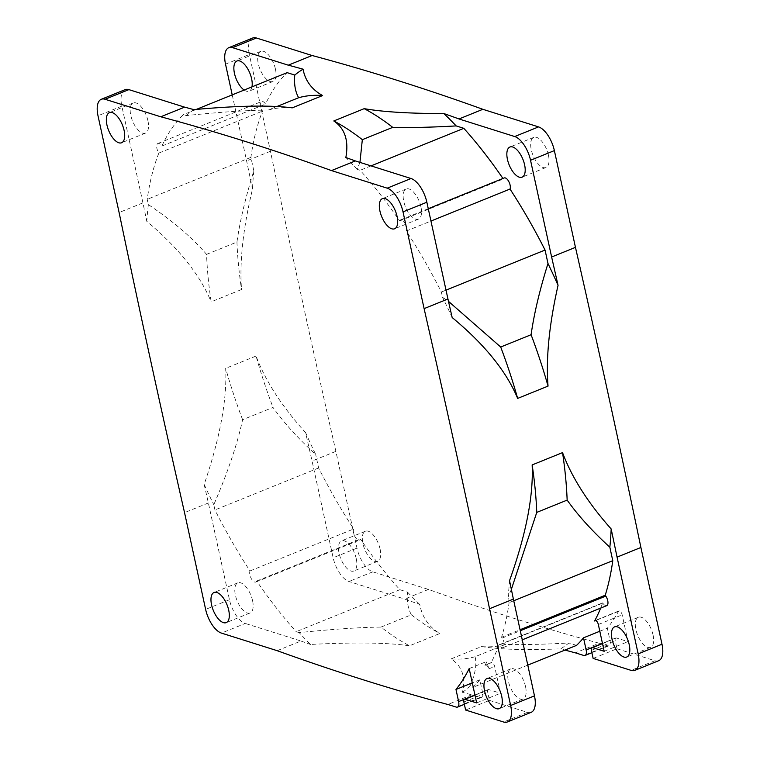 <?xml version="1.0" encoding="UTF-8"?>
<svg xmlns="http://www.w3.org/2000/svg" width="760" height="760" viewBox="0 0 760 760"><rect width="100%" height="100%" fill="white"/><g stroke="black" fill="none" stroke-linecap="round" stroke-linejoin="round"><path stroke-width="0.57" stroke-dasharray="3.8 2.85" d="M147.934 120.754A16.255 7.41 -112 0 0 133.257 102.98A16.255 7.41 -112 0 0 130.777 115.339A16.255 7.41 -112 0 0 145.454 133.114A16.255 7.41 -112 0 0 147.934 120.754M275.452 69.131A16.255 7.41 -112 0 0 260.775 51.357A16.255 7.41 -112 0 0 258.295 63.726A16.255 7.41 -112 0 0 272.973 81.491A16.255 7.41 -112 0 0 275.452 69.131M244.141 90.05A16.255 7.41 -112 0 0 249.137 91.143A16.255 7.41 -112 0 0 251.959 86.877M511.356 589.389L507.946 597.36L509.095 602.633A325.052 148.248 68 0 1 501.553 637.222L502.122 638.077A6.498 2.964 68 0 1 503.072 647.606A6.498 2.964 68 0 1 499.13 645.078L498.978 644.85A325.052 148.248 68 0 1 490.941 662.967A3.61 1.643 -112 0 1 491.397 662.53L485.44 664.943A3.61 1.643 -112 0 0 484.984 665.38L490.941 662.967M474.981 695.219L488.87 689.595L500.498 693.253L494.656 666.482A3.61 1.643 -112 0 0 491.397 662.53M488.87 689.595A3.61 1.643 -112 0 0 488.243 689.595A3.61 1.643 -112 0 0 487.692 692.341L489.45 700.387L465.614 710.039M531.173 712.329A21.669 9.88 -112 0 1 527.421 712.348L489.45 700.387M507.946 597.36A322.164 146.927 -112 0 0 509.532 580.659M525.54 686.631A16.255 7.41 -112 0 0 510.862 668.857A16.255 7.41 -112 0 0 508.383 681.226A16.255 7.41 -112 0 0 523.061 698.991A16.255 7.41 -112 0 0 525.54 686.631M505.457 644.423A292.552 133.418 -112 0 1 481.479 646.589L451.088 658.892C462.118 666.035 465.909 677.179 462.45 692.332A5724.88 2610.913 -112 0 0 471.732 694.849L480.111 697.442A7.22 3.296 -112 0 0 481.355 697.433A7.22 3.296 -112 0 0 482.457 691.942L479.816 679.811A325.052 148.248 68 0 1 472.872 687.353L469.88 686.413C475.237 674.367 476.966 664.468 475.066 656.725L505.457 644.423C522.794 644.869 543.951 644.385 568.908 642.969A317.832 144.951 -112 0 1 560.623 648.85A5724.88 2610.913 -112 0 0 565.012 650.056M462.45 692.332A322.164 146.927 -112 0 0 469.88 686.413M299.174 632.624L296.181 631.674A325.052 148.248 68 0 1 256.709 581.02A6.498 2.964 68 0 1 255.778 582.046A6.498 2.964 68 0 1 251.151 578.35A6.498 2.964 68 0 1 250.002 570.95A325.052 148.248 68 0 1 214.947 509.95L213.798 504.678C227.62 472.844 237.225 444.524 242.611 419.719L273.001 407.426C283.955 422.835 298.186 438.529 315.695 454.527A317.832 144.951 -112 0 1 305.634 432.697A8832.977 4028.409 -112 0 0 312.056 461.016L333.146 557.774A21.669 9.88 -112 0 0 348.973 581.486L404.681 599.061A5724.88 2610.913 -112 0 0 419.767 604.466C422.227 617.414 428.934 627.086 439.897 633.489L409.507 645.791A292.552 133.418 68 0 1 380.988 627.086C359.242 627.38 331.968 629.223 299.174 632.624A322.164 146.927 -112 0 0 310.479 644.452C354.749 642.162 387.762 642.608 409.507 645.791M242.611 419.719A292.552 133.418 68 0 1 225.663 368.344C227.173 399.38 220.01 438.073 204.155 484.443A322.164 146.927 -112 0 0 213.798 504.678M204.155 484.443A8832.977 4028.409 -112 0 0 208.373 502.987L229.463 599.744A21.669 9.88 -112 0 0 245.29 623.457L221.454 633.099M277.162 650.683L300.998 641.031L245.29 623.457M300.998 641.05A5724.88 2610.913 -112 0 0 310.479 644.452M252.558 600.619A16.255 7.41 -112 0 0 237.88 582.844A16.255 7.41 -112 0 0 235.4 595.203A16.255 7.41 -112 0 0 250.078 612.978A16.255 7.41 -112 0 0 252.558 600.619M206.559 254.353L236.949 242.05C239.951 220.96 245.584 197.22 253.84 170.82A317.832 144.951 -112 0 0 252.51 189.059C243.095 228.266 239.438 261.763 241.547 289.531L211.156 301.834A292.552 133.418 68 0 1 206.559 254.353C192.109 237.576 172.71 220.998 148.371 204.611L147.221 199.339A325.052 148.248 68 0 1 158.878 153.055A6.498 2.964 68 0 1 157.909 143.478A6.498 2.964 68 0 1 161.87 146.053A325.052 148.248 68 0 1 183.445 114.618L186.438 115.567C219.241 112.157 246.506 110.314 268.251 110.029L276.754 106.58M193.866 109.639A322.164 146.927 -112 0 0 186.438 115.567M125.143 89.642A21.669 9.88 -112 0 0 121.837 106.124L142.937 202.873A8832.977 4028.409 -112 0 0 146.784 221.312C178.543 247.922 199.994 274.769 211.156 301.834M148.371 204.611A322.164 146.927 -112 0 0 146.784 221.312M359.936 162.402L357.143 169.347L360.135 170.297A325.052 148.248 68 0 1 399.608 220.96A6.498 2.964 68 0 1 400.539 219.925A6.498 2.964 68 0 1 405.166 223.62A6.498 2.964 68 0 1 406.315 231.021A325.052 148.248 68 0 1 441.37 292.02L442.519 297.293L448.495 301.368M452.162 317.528A322.164 146.927 -112 0 0 442.519 297.293M357.143 169.347A322.164 146.927 -112 0 0 345.838 157.519M420.916 206.767A16.255 7.41 -112 0 0 406.239 188.993A16.255 7.41 -112 0 0 403.759 201.362A16.255 7.41 -112 0 0 418.437 219.127A16.255 7.41 -112 0 0 420.916 206.767M548.435 155.144A16.255 7.41 -112 0 0 533.758 137.38A16.255 7.41 -112 0 0 531.278 149.739A16.255 7.41 -112 0 0 545.956 167.504A16.255 7.41 -112 0 0 548.435 155.144M602.5 643.596L616.389 637.972L628.017 641.639L622.174 614.859A3.61 1.643 -112 0 0 618.915 610.907A3.61 1.643 -112 0 0 618.459 611.344A325.052 148.248 68 0 1 607.335 628.188L609.976 640.319A7.22 3.296 -112 0 1 608.874 645.819L591.888 652.697M616.389 637.972A3.61 1.643 -112 0 0 615.761 637.972A3.61 1.643 -112 0 0 615.211 640.727L616.968 648.764L593.133 658.417M658.692 660.716A21.669 9.88 -112 0 1 654.939 660.734L616.968 648.764M252.662 38.019A21.669 9.88 -112 0 0 249.356 54.501L225.52 64.153M599.25 643.226A5724.88 2610.913 68 0 1 428.516 589.437L372.808 571.833A21.669 9.88 -112 0 1 356.981 548.121L335.891 451.373A8832.977 4028.409 68 0 1 270.455 151.259L249.356 54.501M608.874 645.819A7.22 3.296 -112 0 1 607.63 645.819L599.25 643.216L575.406 652.85M653.058 635.008A16.255 7.41 -112 0 0 638.381 617.244A16.255 7.41 -112 0 0 635.901 629.603A16.255 7.41 -112 0 0 650.579 647.368A16.255 7.41 -112 0 0 653.058 635.008M380.076 548.995A16.255 7.41 -112 0 0 365.398 531.221A16.255 7.41 -112 0 0 362.919 543.59A16.255 7.41 -112 0 0 377.596 561.355A16.255 7.41 -112 0 0 380.076 548.995M498.978 644.85L602.661 602.88A325.052 148.248 68 0 1 600.656 608.095M602.661 602.88L602.813 603.107A6.498 2.964 -112 0 0 606.755 605.635M576.555 645.382L568.908 642.969M380.988 627.086L411.378 614.783C407.977 608.684 406.685 601.131 407.512 592.116L399.865 589.703A325.052 148.248 68 0 1 360.392 539.039A6.498 2.964 -112 0 1 359.461 540.075A6.498 2.964 -112 0 1 354.834 536.38A6.498 2.964 -112 0 1 353.685 528.979A325.052 148.248 68 0 1 318.63 467.979L315.695 454.527M407.512 592.116A317.832 144.951 -112 0 0 419.767 604.466M356.24 558.638A16.255 7.41 -112 0 0 341.563 540.873A16.255 7.41 -112 0 0 339.084 553.232A16.255 7.41 -112 0 0 353.761 571.007A16.255 7.41 -112 0 0 356.24 558.638M253.84 170.82L250.905 157.368A325.052 148.248 68 0 1 262.561 111.084A6.498 2.964 -112 0 1 261.592 101.507A6.498 2.964 -112 0 1 265.553 104.082A325.052 148.248 68 0 1 287.128 72.646M232.218 94.876L246.62 160.901A8832.977 4028.409 -112 0 0 252.51 189.059M504.222 177.954A6.498 2.964 -112 0 0 503.291 178.989A325.052 148.248 68 0 0 502.939 178.476M501.553 637.222L520.058 629.736M513.741 600.751L509.095 602.633M479.816 679.811L472.283 682.85M527.782 665.123L472.872 687.353M599.802 631.237L607.335 628.188M469.176 668.582L487.056 661.342A325.052 148.248 68 0 1 484.984 665.38M446.015 290.139L441.37 292.02M399.608 220.96L503.291 178.989M371.013 165.889L360.135 170.297M406.324 231.021L430.958 221.046M196.317 109.411L183.445 114.618M158.878 153.055L262.561 111.084M250.905 157.368L147.221 199.339M161.87 146.053L265.553 104.082M318.63 467.979L214.947 509.95M256.709 581.01L360.392 539.039M399.865 589.703L296.181 631.674M249.992 570.95L353.675 528.979M481.479 646.589C500.147 649.524 526.528 650.284 560.623 648.85M411.378 614.783A292.552 133.418 -112 0 0 439.897 633.489M305.634 432.697C281.951 406.495 265.42 380.94 256.053 356.041A292.552 133.418 -112 0 0 273.001 407.426M236.949 242.05A292.552 133.418 -112 0 0 241.547 289.531M428.516 589.418L404.681 599.061M471.722 694.82L447.897 704.482M475.066 656.725A292.552 133.418 68 0 1 451.088 658.892M256.053 356.041L225.663 368.344M268.251 110.029A292.552 133.418 68 0 1 292.229 107.863M270.455 151.259L246.62 160.901M335.891 451.373L312.056 461.016M208.373 502.987L184.537 512.639M142.937 202.873L119.102 212.524M476.662 702.905L500.498 693.253M604.181 651.282L628.017 641.639M485.44 664.943A3.61 1.643 -112 0 1 488.699 668.895L487.056 661.342M595.707 620.559L618.459 611.344M121.837 106.124L98.002 115.767M654.939 660.734L631.104 670.377M527.421 712.348L503.586 722M607.63 645.819L583.794 655.471M480.111 697.442L456.276 707.094M464.351 699.276L482.457 691.942M591.869 647.653L609.976 640.319M463.856 701.993L487.692 692.341M591.375 650.37L615.211 640.727M598.339 624.511L622.174 614.859M488.699 668.895L494.656 666.482M356.981 548.121L333.146 557.774M229.463 599.744L205.627 609.396M372.808 571.833L348.973 581.486M502.122 638.077L520.277 630.724M602.813 603.107L499.13 645.078M133.257 102.98L109.421 112.632M260.775 51.357L236.939 61.009M145.454 133.114L121.619 142.757M272.973 81.491L249.137 91.143M406.239 188.993L382.403 198.645M533.758 137.38L509.922 147.022M418.437 219.127L394.601 228.779M545.956 167.504L522.12 177.156M510.862 668.857L487.027 678.509M638.381 617.244L614.545 626.886M523.061 698.991L499.225 708.643M650.579 647.368L626.744 657.02M237.88 582.844L214.044 592.496M365.398 531.221L341.563 540.873M250.078 612.978L226.243 622.62M377.596 561.355L353.761 571.007M481.355 697.433L464.369 704.311M488.243 689.595L474.933 694.982M615.761 637.972L602.452 643.369M618.915 610.907L595.08 620.559M255.778 582.046L359.461 540.075M157.909 143.478L261.592 101.507M400.539 219.925L428.26 208.706M503.072 647.606L522.262 639.834"/><path stroke-width="1.14" d="M472.283 682.85L455.981 689.453A325.052 148.248 68 0 0 469.176 668.582L476.662 702.905L465.034 699.238A3.61 1.643 -112 0 0 464.408 699.247A3.61 1.643 -112 0 0 463.856 701.993L465.614 710.039L503.586 722A21.669 9.88 -112 0 0 507.338 721.981A21.669 9.88 -112 0 0 510.644 705.498L489.544 608.741A8832.977 4028.409 -112 0 0 424.108 308.626L403.019 211.879A21.669 9.88 -112 0 0 387.191 188.166L331.483 170.582A5724.88 2610.913 -112 0 0 160.75 116.774M455.981 689.453L458.622 701.594L464.351 699.276M447.897 704.482L456.276 707.094A7.22 3.296 -112 0 0 457.52 707.085A7.22 3.296 -112 0 0 458.622 701.594M101.308 99.284L125.143 89.642A21.669 9.88 -112 0 1 128.896 89.623L184.594 107.15L160.75 116.784L105.061 99.265A21.669 9.88 -112 0 0 101.308 99.284A21.669 9.88 -112 0 0 98.002 115.767L119.102 212.524A8832.977 4028.409 -112 0 0 184.537 512.639L205.627 609.396A21.669 9.88 -112 0 0 221.454 633.099L277.162 650.683A5724.88 2610.913 -112 0 0 447.897 704.501M124.098 130.397A16.255 7.41 -112 0 0 109.421 112.632A16.255 7.41 -112 0 0 106.941 124.991A16.255 7.41 -112 0 0 121.619 142.757A16.255 7.41 -112 0 0 124.098 130.397M397.081 216.41A16.255 7.41 -112 0 0 382.403 198.645A16.255 7.41 -112 0 0 379.924 211.005A16.255 7.41 -112 0 0 394.601 228.779A16.255 7.41 -112 0 0 397.081 216.41M501.704 696.274A16.255 7.41 -112 0 0 487.027 678.509A16.255 7.41 -112 0 0 484.548 690.869A16.255 7.41 -112 0 0 499.225 708.643A16.255 7.41 -112 0 0 501.704 696.274M228.722 610.261A16.255 7.41 -112 0 0 214.044 592.496A16.255 7.41 -112 0 0 211.565 604.856A16.255 7.41 -112 0 0 226.243 622.62A16.255 7.41 -112 0 0 228.722 610.261M251.959 86.877A16.255 7.41 -112 0 0 251.617 78.774A16.255 7.41 -112 0 0 236.939 61.009A16.255 7.41 -112 0 0 234.46 73.368A16.255 7.41 -112 0 0 244.141 90.05M507.338 721.981L531.173 712.329A21.669 9.88 -112 0 0 534.48 695.846L513.38 599.098A8832.977 4028.409 -112 0 0 509.532 580.659C526.015 534.517 533.558 495.938 532.152 464.92A292.552 133.418 68 0 1 536.76 512.401L511.356 589.389M322.61 95.561C311.714 89.48 305.197 80.684 303.059 69.179A317.832 144.951 -112 0 0 294.776 75.059C293.949 84.075 295.241 91.637 298.642 97.727A292.552 133.418 -112 0 1 322.61 95.561L292.229 107.863C270.57 105.022 237.785 105.611 193.866 109.639A5724.88 2610.913 -112 0 0 184.585 107.122M448.495 301.368L500.697 347.026A292.552 133.418 68 0 1 517.655 398.411C506.397 371.327 484.566 344.365 452.162 317.528A8832.977 4028.409 -112 0 0 447.944 298.984L426.854 202.226A21.669 9.88 -112 0 0 411.027 178.514L387.191 188.166M333.801 120.963A292.552 133.418 68 0 1 362.33 139.669L392.72 127.366C410.087 127.813 431.243 127.328 456.171 125.913A317.832 144.951 -112 0 0 443.916 113.563C409.507 113.553 382.935 111.919 364.192 108.661L333.801 120.963C344.916 128.45 348.925 140.638 345.838 157.519A5724.88 2610.913 -112 0 1 355.319 160.92L411.027 178.514M524.6 164.796A16.255 7.41 -112 0 0 509.922 147.022A16.255 7.41 -112 0 0 507.442 159.381A16.255 7.41 -112 0 0 522.12 177.156A16.255 7.41 -112 0 0 524.6 164.796M600.656 608.095A325.052 148.248 68 0 1 594.624 620.996A3.61 1.643 -112 0 1 595.08 620.559A3.61 1.643 -112 0 1 598.339 624.511L604.181 651.282L592.553 647.625A3.61 1.643 -112 0 0 591.926 647.625A3.61 1.643 -112 0 0 591.375 650.37L593.133 658.417L631.104 670.377A21.669 9.88 -112 0 0 634.856 670.358L658.692 660.716A21.669 9.88 -112 0 0 661.998 644.233L638.163 653.875L617.063 557.128A8832.977 4028.409 -112 0 0 611.173 528.969C588.031 502.939 571.824 477.489 562.542 452.618L532.152 464.92M312.103 55.499A5724.88 2610.913 68 0 1 482.837 109.297L538.545 126.901A21.669 9.88 -112 0 1 554.372 150.603L575.462 247.361A8832.977 4028.409 68 0 1 640.899 547.475L661.998 644.233M228.826 47.671L252.662 38.019A21.669 9.88 -112 0 1 256.415 38L312.103 55.518L288.277 65.179L232.579 47.652A21.669 9.88 -112 0 0 228.826 47.671A21.669 9.88 -112 0 0 225.52 64.153L232.218 94.876M629.223 644.66A16.255 7.41 -112 0 0 614.545 626.886A16.255 7.41 -112 0 0 612.066 639.245A16.255 7.41 -112 0 0 626.744 657.02A16.255 7.41 -112 0 0 629.223 644.66M536.76 512.401L567.15 500.099C578.113 515.536 592.344 531.24 609.843 547.209L612.778 560.661A325.052 148.248 68 0 1 605.236 595.251L605.806 596.106A6.498 2.964 -112 0 1 606.755 605.635L522.262 639.834M609.843 547.209A317.832 144.951 -112 0 0 611.173 528.969M634.856 670.358A21.669 9.88 -112 0 0 638.163 653.875M575.406 652.85L583.794 655.471A7.22 3.296 -112 0 0 585.038 655.462A7.22 3.296 -112 0 0 586.14 649.971L583.5 637.83A325.052 148.248 68 0 1 576.555 645.382L527.782 665.123M565.012 650.056A5724.88 2610.913 -112 0 0 575.415 652.878M303.059 69.179A5724.88 2610.913 -112 0 0 288.268 65.151M196.317 109.411L287.128 72.646L294.776 75.059M456.171 125.913L463.818 128.326A325.052 148.248 68 0 1 502.939 178.476M459.002 118.949A5724.88 2610.913 -112 0 0 443.916 113.563M558.049 285.332A317.832 144.951 -112 0 0 547.989 263.501C539.714 289.93 534.09 313.671 531.088 334.733A292.552 133.418 -112 0 1 548.045 386.108C545.832 358.312 549.167 324.719 558.049 285.332A8832.977 4028.409 -112 0 0 551.627 257.013L530.537 160.255A21.669 9.88 -112 0 0 514.71 136.543L459.002 118.968L482.837 109.316M430.958 221.046L510.007 189.05A325.052 148.248 68 0 1 545.053 250.049L547.989 263.501M509.998 189.05A6.498 2.964 -112 0 0 508.848 181.649A6.498 2.964 -112 0 0 504.222 177.954L428.26 208.706M520.058 629.736L605.236 595.251M612.778 560.661L513.741 600.751M583.5 637.83L599.802 631.237M545.053 250.049L446.015 290.139M500.697 347.026L531.088 334.733M463.818 128.326L371.013 165.889M276.754 106.58L298.642 97.727M362.33 139.669L359.936 162.402M392.72 127.366A292.552 133.418 -112 0 0 364.192 108.661M567.15 500.099A292.552 133.418 -112 0 0 562.542 452.618M548.045 386.108L517.655 398.411M355.319 160.939L331.483 170.582M575.462 247.361L551.627 257.013M447.944 298.984L424.108 308.626M640.899 547.475L617.063 557.128M513.38 599.098L489.544 608.741M594.624 620.996L595.707 620.559M256.415 38L232.579 47.652M128.896 89.623L105.061 99.265M538.545 126.901L514.71 136.543M554.372 150.603L530.537 160.255M426.854 202.226L403.019 211.879M534.48 695.846L510.644 705.498M586.14 649.971L591.869 647.653M465.034 699.238L474.981 695.219M592.553 647.625L602.5 643.596M520.277 630.724L605.806 596.106M464.369 704.311L457.52 707.085M591.888 652.697L585.038 655.462M474.933 694.982L464.408 699.247M602.452 643.369L591.926 647.625"/></g></svg>
